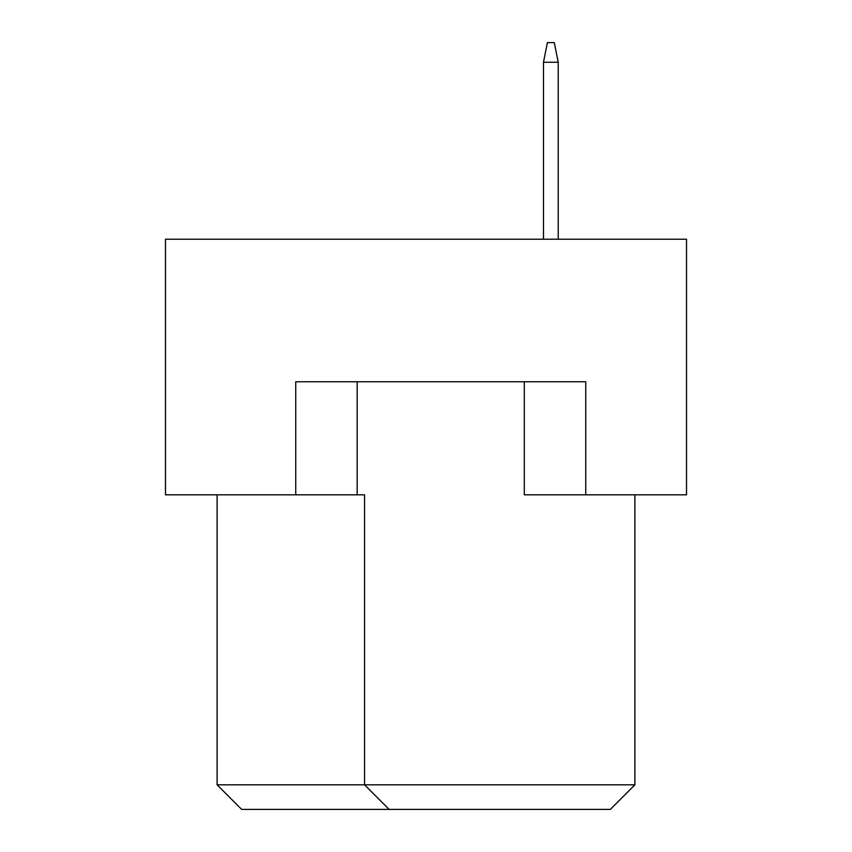 <?xml version="1.0" encoding="UTF-8"?>
<svg xmlns="http://www.w3.org/2000/svg" width="852" height="852" viewBox="0 0 852 852"><rect width="100%" height="100%" fill="white"/><g stroke="black" fill="none" stroke-linecap="round" stroke-linejoin="round"><path stroke-width="1.28" d="M295.74 494.82L295.74 381.76L585.75 381.76L585.75 494.82L686.52 494.82L686.52 239.22L165.48 239.22L165.48 494.82L364.56 494.82L364.56 784.82L634.9 784.82L634.9 494.82M524.31 381.76L524.31 494.82L585.75 494.82M217.1 494.82L217.1 784.82L364.56 784.82L389.13 809.4L241.67 809.4L217.1 784.82M357.18 381.76L357.18 494.82M634.9 784.82L610.33 809.4L389.13 809.4M558.22 239.22L558.22 62.26L543.48 62.26L543.48 239.22M543.48 62.26L547.41 42.6L554.29 42.6L558.22 62.26"/></g></svg>
